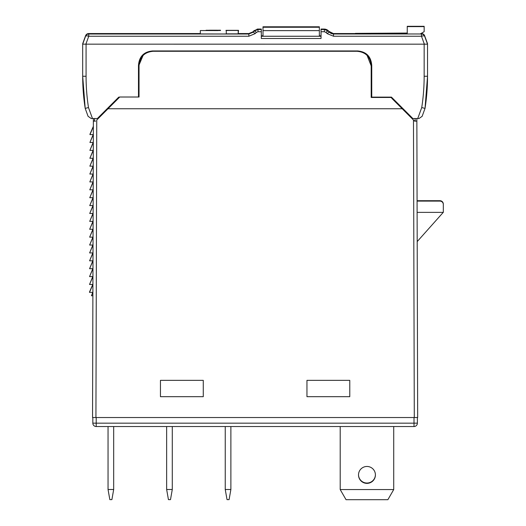 <?xml version="1.0" encoding="UTF-8"?>
<svg xmlns="http://www.w3.org/2000/svg" width="526" height="526" viewBox="0 0 526 526"><rect width="100%" height="100%" fill="white"/><g stroke="black" fill="none" stroke-linecap="round" stroke-linejoin="round"><path stroke-width="0.79" d="M113.682 426.533L113.682 489.496L108.047 489.496L108.047 426.533M92.832 423.154A3.38 3.38 0 0 0 96.212 426.533L96.212 423.167L92.832 423.154L92.832 417.526L92.832 423.154A3.38 3.38 180 0 0 96.212 426.533L414.008 426.533A3.38 3.38 180 0 0 417.388 423.154L417.388 417.519L417.388 423.154L414.008 423.167L414.008 426.533A3.38 3.38 0 0 0 417.388 423.154M92.832 417.519L96.212 417.532L96.212 423.167L414.008 423.167L414.008 417.532L417.67 417.519L416.862 121.131L414.606 121.144L415.093 121.138L415.093 118.547M92.55 417.033L92.892 292.371L91.432 295.75L92.885 295.75M93.372 118.547L92.55 417.519L95.929 417.532L96.745 120.013L119.744 97.014L139.035 97.014L139.035 65.02L143.559 54.309M93.365 120.77L92.892 292.371L89.512 292.371L89.512 292.002L92.754 284.481M94.588 121.013L93.365 121.013M88.079 116.318L85.199 108.395L82.687 76.25A207.356 207.356 180 0 0 85.199 108.395L88.486 107.56A203.976 203.976 180 0 1 86.073 76.263L82.687 76.25L82.687 43.684L82.687 76.25A207.356 207.356 180 0 0 85.199 108.395L88.079 116.312L91.254 118.547L97.343 118.547L118.764 97.126L119.632 97.126M357.101 50.943L357.101 51.285C365.846 52.094 370.541 56.959 371.185 65.868L366.675 54.323M391.771 98.296L414.606 121.144L391.771 98.296M391.988 97.658L391.12 97.658M119.1 97.658L118.232 97.658M92.55 417.519L93.365 121.131L95.614 121.144L94.588 121.138L94.588 118.547M96.745 120.013L119.744 97.014M371.75 97.468L371.75 65.526C371.106 56.617 366.412 51.752 357.66 50.943L152.56 50.943C143.815 51.752 139.114 56.617 138.476 65.526L138.476 97.014M357.101 51.285L153.125 51.285C144.374 52.094 139.679 56.959 139.035 65.868L139.035 65.02M371.185 65.02L371.185 97.468L390.93 97.468M416.855 118.547L416.862 121.013L415.093 121.013M371.75 97.126L391.462 97.126L412.884 118.547L418.966 118.547L422.141 116.318L425.028 108.395L421.734 107.56A203.976 203.976 180 0 0 424.153 76.263L424.153 44.171L82.687 44.158L85.574 36.235A3.38 1.085 20 0 1 88.749 36.241L85.869 44.158M257.082 29.127L258.01 29.055L254.025 30.705L254.025 31.146L258.01 29.495L258.01 29.055L261.31 29.055L261.31 38.503L321.038 38.503L321.038 29.436L324.338 29.436A5.635 5.635 0 0 1 328.323 31.087L329.532 32.29A5.635 5.635 180 0 0 333.517 33.94L421.477 33.973A3.38 3.38 0 0 1 424.653 36.195L427.533 44.158L424.153 44.171M321.038 31.731L324.338 31.731L325.929 32.388A3.38 0.835 -45 0 1 328.323 31.146L329.532 32.356L333.517 33.94M248.831 36.241L248.831 34.006L88.749 34.006L88.749 36.241L248.831 36.241L255.209 33.598A3.38 0.835 -135 0 0 252.815 32.356L252.815 31.908L248.831 33.552L248.831 34.006L252.815 32.356L254.025 31.146A3.38 0.835 45 0 1 256.412 32.388L258.01 31.731L261.31 31.731M263 30.626L263 36.241L319.348 36.241L319.348 30.626L263 30.626L263 27.247L319.348 27.247L319.348 30.626M226.279 30.436L226.279 33.855L238.206 33.855L238.206 30.469L226.279 30.469L238.206 30.429M226.279 30.554L226.279 33.934L222.472 33.966L200.314 33.934L200.314 30.554L218.027 30.574M126.641 33.973L126.641 33.592L96.212 33.592L96.212 33.973L126.641 33.973M178.478 33.717L196.454 33.782L178.478 33.717M236.43 30.423L238.515 30.344L238.206 33.73M82.687 43.684L85.574 35.781A3.38 1.105 20 0 0 85.574 35.781L85.574 36.235A3.38 3.38 180 0 1 88.749 34.006L88.749 33.552L200.314 33.552L88.749 33.552A3.38 3.38 0 0 0 85.574 35.775A3.38 3.38 0 0 1 88.749 33.552M443.313 212.09L443.313 204.088A3.38 3.38 0 0 0 439.927 200.708L417.079 200.708L417.67 417.033L417.19 241.598L443.247 212.373M413.475 120.013L414.291 417.532L417.388 417.519M417.111 212.373L443.313 212.373L443.313 204.371A3.38 3.38 0 0 0 439.927 200.985L417.079 200.985M443.313 204.482A3.38 3.38 180 0 0 439.927 201.103L417.079 201.103M443.313 204.206A3.38 3.38 180 0 0 439.927 200.82L417.079 200.82M160.45 380.344L160.45 396.67L160.45 380.344L203.273 380.344L203.273 396.683L160.45 396.683L203.273 396.67L203.273 380.344M306.954 380.344L306.954 396.67L306.954 380.344L349.777 380.344L349.777 396.683L306.954 396.683L349.777 396.67L349.777 380.344M139.035 65.868L139.035 97.014M427.533 43.73L424.653 35.775A3.38 1.105 -20 0 0 424.653 35.775L427.533 43.684L427.533 76.25L427.533 44.158L424.653 36.235A3.38 3.38 180 0 0 421.477 34.006L421.477 36.241A3.38 1.085 -20 0 1 424.653 36.235L424.653 36.195M422.141 116.318L425.028 108.395A207.356 207.356 180 0 0 427.533 76.25L424.153 76.263M329.532 32.29L329.532 32.356A3.38 0.835 135 0 0 327.139 33.598L325.929 32.388M324.338 29.436L328.323 31.087M355.412 33.618L333.517 33.618A5.635 5.635 0 0 1 329.532 31.968L328.323 30.764A5.635 5.635 180 0 0 324.338 29.114L321.038 29.436M420.189 33.973L424.153 31.685L424.153 26.3L407.249 26.3L407.249 33.375L355.412 33.375L355.412 33.94M407.249 33.059L355.412 33.375M424.153 26.616L407.249 26.616M420.853 33.592L421.477 33.592A3.38 3.38 180 0 1 424.653 35.814M333.517 33.618L324.338 29.114M321.038 29.114L325.252 29.127M96.212 33.592L96.593 33.973M126.266 33.973L126.641 33.592M231.479 30.442L227.502 30.442L231.479 30.442M218.027 30.534L200.314 30.554M220.519 30.462L206.067 30.462L220.519 30.515M220.519 30.219L206.067 30.258L220.519 30.219M209.683 30.258L216.909 30.258M209.683 30.212L216.909 30.212M217.632 30.324L220.519 30.278L217.632 30.324M216.909 30.271L206.067 30.278L216.909 30.39M232.176 30.429L236.43 30.357M225.976 30.541L232.176 30.363M238.515 30.344L225.976 30.344M234.234 30.429L233.011 30.383L234.234 30.403M319.348 27.247L319.348 26.793L263 26.793L263 27.247M91.432 295.75L92.734 292.371M92.773 276.597L89.532 284.481L92.911 284.481L89.512 292.371M92.8 268.707L89.558 276.597L92.938 276.597L89.532 284.481M92.819 260.817L89.578 268.707L92.957 268.707L89.558 276.597M92.839 252.927L89.598 260.817L92.977 260.817L89.578 268.707M92.865 245.037L89.617 252.927L93.003 252.927L89.598 260.817M92.885 237.154L89.644 245.037L93.023 245.037L89.617 252.927M92.905 229.264L89.663 237.154L93.043 237.154L89.644 245.037M92.924 221.374L89.683 229.264L93.063 229.264L89.663 237.154M92.951 213.484L89.709 221.374L93.089 221.374L89.683 229.264M92.971 205.6L89.729 213.484L93.109 213.484L89.709 221.374M92.99 197.71L89.749 205.6L93.128 205.6L89.729 213.484M93.017 189.82L89.768 197.71L93.155 197.71L89.749 205.6M93.036 181.93L89.795 189.82L93.174 189.82L89.768 197.71M93.056 174.047L89.814 181.93L93.194 181.93L89.795 189.82M93.076 166.157L89.834 174.047L93.214 174.047L89.814 181.93M93.102 158.267L89.861 166.157L93.24 166.157L89.834 174.047M93.122 150.377L89.88 158.267L93.26 158.267L89.861 166.157M93.141 142.487L89.9 150.377L93.28 150.377L89.88 158.267M93.168 134.603L89.92 142.487L93.306 142.487L89.9 150.377M93.345 126.345L89.946 134.229L89.946 134.603L93.326 134.603L89.92 142.487M93.345 126.713L89.946 134.603M340.197 426.533L340.197 489.561L346.049 499.7L387.872 499.7L393.724 489.561L393.724 426.533M393.724 489.561L340.197 489.561M358.508 474.912A8.449 8.449 0 0 1 366.957 466.463A8.449 8.449 0 0 1 375.413 474.912A8.449 8.449 0 0 1 366.957 483.368A8.449 8.449 0 0 1 358.508 474.912A8.449 8.449 180 0 0 366.957 483.348A8.449 8.449 180 0 0 375.413 474.906M113.682 489.496L111.893 499.621L109.835 499.621L108.047 489.496M172.278 426.533L172.278 489.496L166.65 489.496L166.65 426.533M172.278 489.496L170.496 499.621L168.438 499.621L166.65 489.496M230.881 489.496L229.093 499.621L227.035 499.621L225.246 489.496L230.881 489.496L230.881 426.533M225.246 489.496L225.246 426.533M375.413 474.761A8.449 8.449 0 0 1 366.957 483.059A8.449 8.449 0 0 1 358.508 474.761A8.449 8.449 180 0 0 366.957 483.039A8.449 8.449 180 0 0 375.413 474.748M153.125 51.285L153.125 50.943M417.736 118.547L421.734 107.56M88.486 107.56L92.484 118.547M86.073 76.263L86.073 44.171M327.139 33.598L333.517 36.241L421.477 36.241L424.35 44.158M256.412 32.388L255.209 33.598M321.038 36.268L261.31 36.268M261.31 35.807L263 35.807L261.31 35.807M319.348 35.807L321.038 35.807L319.348 35.807M261.31 29.495L258.01 29.495L258.01 31.731M254.058 30.672L252.815 31.908C253.118 32.224 251.79 32.776 248.831 33.552L238.515 33.552L248.831 33.552M402.212 108.751L108.014 108.751M414.008 417.532L96.212 417.532M425.028 108.395A207.356 207.356 180 0 0 427.533 76.25L425.028 108.395M421.477 33.973L333.517 34.006L333.517 36.241M321.038 29.495L324.338 29.495L324.338 31.731M421.477 33.552A3.38 3.38 0 0 1 424.653 35.781A3.38 3.38 0 0 0 421.477 33.552L420.912 33.552L421.477 33.592M333.517 33.552L355.412 33.552L333.517 33.552C330.558 32.776 329.223 32.224 329.526 31.908L329.532 31.968M187.493 33.782L169.464 33.782L187.493 33.782M258.01 29.055L261.31 29.055M85.574 35.775L82.694 43.671M96.212 426.533L414.008 426.533M321.038 29.055L324.338 29.055M427.526 43.671L424.653 35.775M188.104 33.835L168.853 33.835"/></g></svg>

